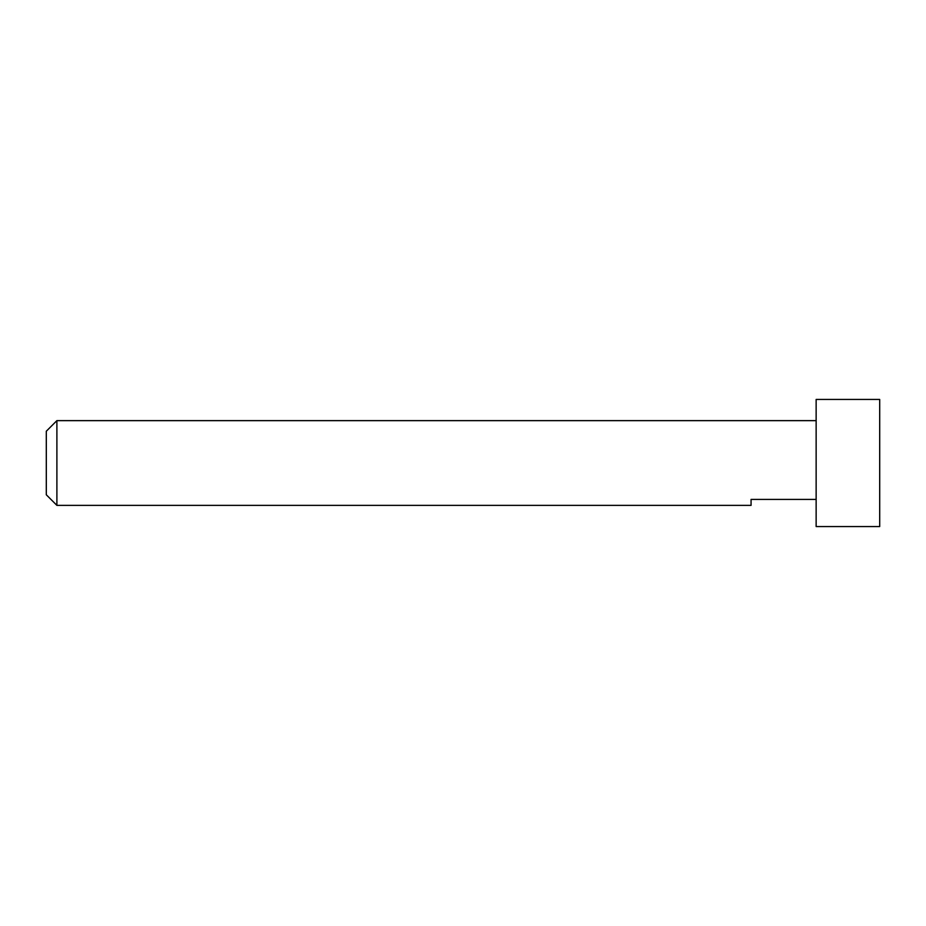 <?xml version="1.0" encoding="UTF-8"?>
<svg xmlns="http://www.w3.org/2000/svg" width="926" height="926" viewBox="0 0 926 926"><rect width="100%" height="100%" fill="white"/><g stroke="black" fill="none" stroke-linecap="round" stroke-linejoin="round"><path stroke-width="1.39" d="M816.142 420.635L56.891 420.635L56.891 505.365L751.067 505.365L751.067 499.415L816.142 499.415M56.891 420.635L46.3 431.227L46.3 494.773L56.891 505.365M816.142 463L816.142 526.558L879.7 526.558L879.7 399.442L816.142 399.442L816.142 463"/></g></svg>
